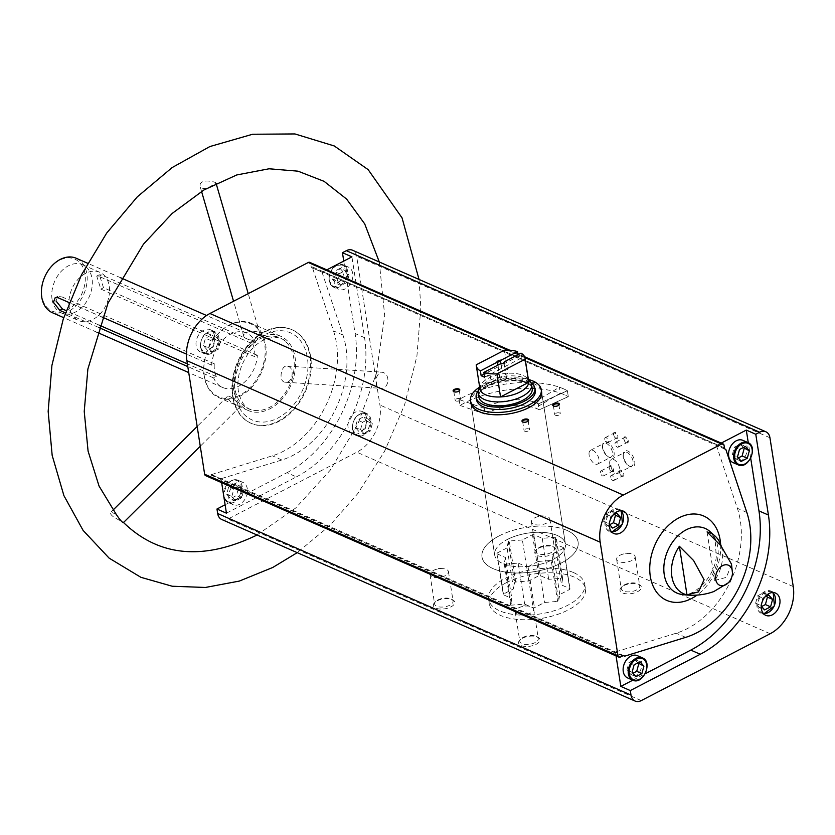 <?xml version="1.0" encoding="UTF-8"?>
<svg xmlns="http://www.w3.org/2000/svg" width="835" height="835" viewBox="0 0 835 835"><rect width="100%" height="100%" fill="white"/><g stroke="black" fill="none" stroke-linecap="round" stroke-linejoin="round"><path stroke-width="0.63" stroke-dasharray="4.17 3.13" d="M507.242 539.514A35.801 16.575 171.1 0 1 543.856 532.438A35.801 16.575 171.1 0 1 565.42 543.992A35.801 16.575 171.1 0 1 532.615 565.911A35.801 16.575 171.1 0 1 494.685 555.077A35.801 16.575 171.1 0 1 507.242 539.514M539.264 409.797A35.801 16.575 -8.9 0 0 487.421 412.939A35.801 16.575 -8.9 0 0 485.145 414.202L484.216 408.284A35.801 16.575 171.1 0 1 486.492 407.021A35.801 16.575 171.1 0 1 538.345 403.879L539.264 409.797A35.801 16.575 -8.9 0 0 537.385 408.868A35.801 16.575 -8.9 0 0 535.287 408.044L534.369 402.136A35.801 16.575 171.1 0 1 536.456 402.95A35.801 16.575 171.1 0 1 538.345 403.879L567.383 390.717L568.301 396.635L539.264 409.797L538.345 403.879L567.383 390.717L568.301 396.635L539.264 409.797M470.877 403.055L494.685 555.077L470.877 403.055A35.801 16.575 171.1 0 1 483.444 387.503A35.801 16.575 171.1 0 1 520.059 380.416A35.801 16.575 171.1 0 1 541.612 391.98L565.42 543.992A35.801 16.575 171.1 0 1 532.615 565.911A35.801 16.575 171.1 0 1 494.685 555.077A35.801 16.575 171.1 0 1 516.719 535.663A35.801 16.575 171.1 0 1 557.206 535.454A35.801 16.575 171.1 0 1 565.42 543.992L541.612 391.98M623.453 655.673L615.165 652.031A2.703 1.941 113.7 0 1 615.604 653.043L616.053 655.903M615.604 653.043L221.212 479.822A2.703 1.941 113.7 0 0 220.774 478.81L211.307 474.645A2.703 1.941 113.7 0 0 210.775 474.249A2.703 1.941 113.7 0 0 209.324 474.353L207.07 475.522A2.703 1.941 113.7 0 1 205.608 475.637M221.212 479.822L221.661 482.682M326.829 269.872L323.02 271.845A2.703 1.941 113.7 0 1 321.986 272.064L312.509 267.91A2.703 1.941 113.7 0 1 312.092 267.795A2.703 1.941 113.7 0 1 311.131 266.386L310.724 263.787A2.703 1.941 113.7 0 0 309.764 262.378M721.221 443.093L717.411 445.076L323.02 271.845M725.051 449.105L716.367 445.295A2.703 1.941 113.7 0 0 717.411 445.076M348.091 427.436A12.16 8.736 -66.3 0 1 352.015 414.891A12.16 8.736 -66.3 0 1 362.202 411.519A12.16 8.736 -66.3 0 1 365.302 426.163A12.16 8.736 -66.3 0 1 352.422 433.783A12.16 8.736 -66.3 0 1 348.091 427.436M226.431 513.181L296.415 476.879L286.948 472.714L225.116 504.789M286.948 472.714A109.688 78.772 113.7 0 0 355.094 333.499L343.759 261.094M221.766 519.506A11.481 8.246 113.7 0 0 227.955 519.057L356.848 452.194A37.147 26.678 113.7 0 0 379.925 405.038L356.618 256.22A11.481 8.246 113.7 0 0 352.527 250.229M196.141 345.606A12.16 8.736 -66.3 0 1 200.066 333.071A12.16 8.736 -66.3 0 1 210.253 329.7A12.16 8.736 -66.3 0 1 213.353 344.333A12.16 8.736 -66.3 0 1 200.473 351.963A12.16 8.736 -66.3 0 1 196.141 345.606M310.63 356.566A51.06 36.667 113.7 0 0 292.438 329.908A51.06 36.667 113.7 0 0 249.665 344.072A51.06 36.667 113.7 0 0 233.174 396.75A51.06 36.667 113.7 0 0 251.366 423.408A51.06 36.667 113.7 0 0 294.139 409.244A51.06 36.667 113.7 0 0 310.63 356.566M211.307 474.645L272.346 455.816A85.107 61.122 113.7 0 0 333.499 330.911L312.509 267.91M204.199 376.366A40.529 29.1 -66.3 0 1 217.288 334.564A40.529 29.1 -66.3 0 1 251.231 323.312A40.529 29.1 -66.3 0 1 261.574 372.128A40.529 29.1 -66.3 0 1 218.634 397.523A40.529 29.1 -66.3 0 1 204.199 376.366M233.591 389.277A40.529 29.1 -66.3 0 1 246.68 347.475A40.529 29.1 -66.3 0 1 280.623 336.223A40.529 29.1 -66.3 0 1 290.977 385.039A40.529 29.1 -66.3 0 1 248.026 410.434A40.529 29.1 -66.3 0 1 233.591 389.277M257.044 337.089L259.956 333.896C259.33 329.877 241.607 330.556 243.893 336.703C246.294 339.918 250.688 340.043 257.044 337.089M288.346 366.419C294.828 368.517 292.584 383.234 285.507 382.232C278.264 382.399 280.696 365.104 287.031 366.095L288.346 366.419M238.111 405.779L240.334 406.426C241.315 406.081 229.249 393.567 227.297 396.531C227.517 399.652 231.128 402.731 238.111 405.779M200.087 184.973C200.609 178.325 216.004 181.873 215.973 182.99L212.737 185.067C206.725 189.013 202.529 189.535 200.149 186.643L200.087 184.973M376.334 385.259C375.291 378.119 377.065 373.746 381.668 372.128L383.077 372.462C390.655 374.717 388.964 389.361 380.395 388.285L376.334 385.259M116.315 514.496L111.097 511.991C109.865 513.588 111.128 515.487 114.886 517.7L123.382 522.647M52.062 299.243A26.344 18.913 -66.3 0 1 60.569 272.064A26.344 18.913 -66.3 0 1 82.634 264.758A26.344 18.913 -66.3 0 1 89.355 296.477A26.344 18.913 -66.3 0 1 61.446 312.989A26.344 18.913 -66.3 0 1 52.062 299.243M56.018 300.976L57.855 296.268L60.444 296.227L57.792 297.604M252.702 343.884A26.344 18.913 -66.3 0 1 254.696 356.66L257.357 355.282A29.716 21.345 -66.3 0 1 222.548 387.44A29.716 21.345 -66.3 0 1 213.656 377.952L216.307 376.575A26.344 18.913 -66.3 0 1 214.303 363.799L211.652 365.177A29.716 21.345 -66.3 0 1 246.45 333.019A29.716 21.345 -66.3 0 1 255.353 342.507L252.702 343.884L107.454 280.09A26.344 18.913 113.7 0 0 99.845 272.314A26.344 18.913 113.7 0 0 69.054 300.005L60.444 296.227M254.696 356.66L109.448 292.866A26.344 18.913 -66.3 0 0 107.454 280.09L98.843 276.312L96.724 276.103L100.847 289.087L109.448 292.866A26.344 18.913 113.7 0 1 78.657 320.556L61.446 312.989M99.271 325.17L71.058 312.781A26.344 18.913 113.7 0 0 78.657 320.556M68.95 303.126A26.344 18.913 -66.3 0 0 71.058 312.781L66.153 310.63M257.357 355.282L103.498 287.71L99.344 274.736L101.494 274.934L98.843 276.312M214.303 363.799L69.054 300.005A26.344 18.913 -66.3 0 0 68.95 302.5M211.652 365.177L186.414 354.092M102.214 317.112L69.159 302.594M255.353 342.507L101.494 274.934M216.307 376.575L187.364 363.872M213.656 377.952L187.791 366.596M98.509 327.383L65.38 312.833M76.246 258.265A29.716 21.345 -66.3 0 1 83.834 294.056A29.716 21.345 -66.3 0 1 52.334 312.687M707.047 531.937L714.656 580.482A33.181 23.829 113.7 0 0 721.221 546.132M714.656 580.482L726.481 577.329L731.502 564.147M522.376 638.264A10.803 5 171.1 0 1 537.959 637.272A10.803 5 171.1 0 1 536.79 643.952A10.803 5 171.1 0 1 522.919 646.133A10.803 5 171.1 0 1 519.756 640.132A10.803 5 171.1 0 1 522.376 638.264M623.808 585.638A10.803 5 171.1 0 1 639.391 584.657A10.803 5 171.1 0 1 638.211 591.337A10.803 5 171.1 0 1 624.34 593.508A10.803 5 171.1 0 1 621.177 587.516A10.803 5 171.1 0 1 623.808 585.638M538.596 548.219A10.803 5 171.1 0 1 554.179 547.238A10.803 5 171.1 0 1 553 553.918A10.803 5 171.1 0 1 539.139 556.089A10.803 5 171.1 0 1 535.976 550.088A10.803 5 171.1 0 1 538.596 548.219M437.164 600.835A10.803 5 171.1 0 1 452.758 599.854A10.803 5 171.1 0 1 451.578 606.534A10.803 5 171.1 0 1 437.707 608.705A10.803 5 171.1 0 1 434.544 602.703A10.803 5 171.1 0 1 437.164 600.835M506.386 582.653A48.628 22.514 171.1 0 1 556.12 573.029A48.628 22.514 171.1 0 1 585.418 588.738A48.628 22.514 171.1 0 1 540.85 618.505A48.628 22.514 171.1 0 1 489.32 603.788A48.628 22.514 171.1 0 1 506.386 582.653M602.724 447.268A8.882 4.613 62.6 0 1 602.651 444.784A8.882 4.613 62.6 0 1 608.652 442.863A8.882 4.613 62.6 0 1 614.174 453.52A8.882 4.613 62.6 0 1 609.143 457.309A8.882 4.613 62.6 0 1 602.724 447.268M623.39 456.338A8.882 4.613 62.6 0 1 623.307 453.864A8.882 4.613 62.6 0 1 629.308 451.933A8.882 4.613 62.6 0 1 634.83 462.59A8.882 4.613 62.6 0 1 629.799 466.389A8.882 4.613 62.6 0 1 623.39 456.338M613.6 434.419A3.382 1.753 62.6 0 1 613.568 433.48A3.382 1.753 62.6 0 1 615.854 432.749A3.382 1.753 62.6 0 1 617.952 436.788A3.382 1.753 62.6 0 1 616.042 438.239A3.382 1.753 62.6 0 1 613.6 434.419M619.528 472.276A3.382 1.753 62.6 0 1 619.497 471.337A3.382 1.753 62.6 0 1 621.783 470.596A3.382 1.753 62.6 0 1 623.881 474.645A3.382 1.753 62.6 0 1 621.971 476.096A3.382 1.753 62.6 0 1 619.528 472.276M609.206 467.736A3.382 1.753 62.6 0 1 609.174 466.796A3.382 1.753 62.6 0 1 611.45 466.066A3.382 1.753 62.6 0 1 613.558 470.115A3.382 1.753 62.6 0 1 611.637 471.556A3.382 1.753 62.6 0 1 609.206 467.736M623.933 438.959A3.382 1.753 62.6 0 1 623.902 438.01A3.382 1.753 62.6 0 1 626.187 437.279A3.382 1.753 62.6 0 1 628.285 441.329A3.382 1.753 62.6 0 1 626.375 442.769A3.382 1.753 62.6 0 1 623.933 438.959M485.041 373.475A3.382 1.566 171.1 0 1 489.279 372.932A3.382 1.566 171.1 0 1 490.155 374.79A3.382 1.566 171.1 0 1 484.467 375.677A3.382 1.566 171.1 0 1 485.041 373.475M41.917 296.258A28.369 20.374 -66.3 0 1 70.818 257.994A28.369 20.374 -66.3 0 1 77.561 301.028A28.369 20.374 -66.3 0 1 41.917 296.258M204.272 375.907A39.85 28.62 -66.3 0 1 244.885 322.174A39.85 28.62 -66.3 0 1 254.351 382.618A39.85 28.62 -66.3 0 1 204.272 375.907M234.896 388.599A38.807 27.868 -66.3 0 1 250.364 345.544A38.807 27.868 -66.3 0 1 285.32 341.275A38.807 27.868 -66.3 0 1 289.839 384.538A38.807 27.868 -66.3 0 1 254.925 410.476A38.807 27.868 -66.3 0 1 234.896 388.599M232.568 396.489A51.06 36.667 -66.3 0 1 249.06 343.811A51.06 36.667 -66.3 0 1 291.833 329.637A51.06 36.667 -66.3 0 1 304.869 391.145A51.06 36.667 -66.3 0 1 250.761 423.147A51.06 36.667 -66.3 0 1 232.568 396.489M499.069 535.924A48.628 22.514 171.1 0 1 548.804 526.3A48.628 22.514 171.1 0 1 578.102 542.009A48.628 22.514 171.1 0 1 533.534 571.777A48.628 22.514 171.1 0 1 482.004 557.06A48.628 22.514 171.1 0 1 499.069 535.924M433.281 570.482A9.342 4.321 171.1 0 1 434.701 569.846A9.342 4.321 171.1 0 1 442.571 568.614A9.342 4.321 171.1 0 1 448.468 571.651A9.342 4.321 171.1 0 1 439.909 577.371A9.342 4.321 171.1 0 1 430.004 574.543A9.342 4.321 171.1 0 1 433.281 570.482M437.895 599.958A9.342 4.321 171.1 0 1 451.38 599.112A9.342 4.321 171.1 0 1 453.081 601.127A9.342 4.321 171.1 0 1 444.523 606.847A9.342 4.321 171.1 0 1 434.617 604.018A9.342 4.321 171.1 0 1 435.63 601.576A9.342 4.321 171.1 0 1 437.895 599.958M534.713 517.867A9.342 4.321 171.1 0 1 536.122 517.23A9.342 4.321 171.1 0 1 543.992 515.999A9.342 4.321 171.1 0 1 549.9 519.036A9.342 4.321 171.1 0 1 541.33 524.756A9.342 4.321 171.1 0 1 531.436 521.927A9.342 4.321 171.1 0 1 534.713 517.867M539.327 547.342A9.342 4.321 171.1 0 1 552.801 546.497A9.342 4.321 171.1 0 1 554.513 548.511A9.342 4.321 171.1 0 1 545.954 554.231A9.342 4.321 171.1 0 1 536.049 551.403A9.342 4.321 171.1 0 1 537.062 548.96A9.342 4.321 171.1 0 1 539.327 547.342M619.914 555.296A9.342 4.321 171.1 0 1 621.334 554.659A9.342 4.321 171.1 0 1 629.204 553.428A9.342 4.321 171.1 0 1 635.101 556.465A9.342 4.321 171.1 0 1 626.542 562.185A9.342 4.321 171.1 0 1 616.637 559.356A9.342 4.321 171.1 0 1 619.914 555.296M624.538 584.771A9.342 4.321 171.1 0 1 638.013 583.926A9.342 4.321 171.1 0 1 639.725 585.94A9.342 4.321 171.1 0 1 631.156 591.66A9.342 4.321 171.1 0 1 621.261 588.832A9.342 4.321 171.1 0 1 622.263 586.389A9.342 4.321 171.1 0 1 624.538 584.771M518.493 607.911A9.342 4.321 171.1 0 1 519.902 607.275A9.342 4.321 171.1 0 1 527.772 606.043A9.342 4.321 171.1 0 1 533.68 609.08A9.342 4.321 171.1 0 1 525.121 614.8A9.342 4.321 171.1 0 1 515.216 611.971A9.342 4.321 171.1 0 1 518.493 607.911M523.107 637.387A9.342 4.321 171.1 0 1 536.581 636.541A9.342 4.321 171.1 0 1 538.293 638.556A9.342 4.321 171.1 0 1 529.734 644.276A9.342 4.321 171.1 0 1 519.829 641.447A9.342 4.321 171.1 0 1 520.842 639.005A9.342 4.321 171.1 0 1 523.107 637.387M459.166 390.957A2.797 1.294 171.1 0 1 458.989 391.177A2.797 1.294 171.1 0 1 454.282 391.918A2.797 1.294 171.1 0 1 454.052 391.761M456.15 399.046A2.797 1.294 171.1 0 1 459.01 398.504A2.797 1.294 171.1 0 1 460.69 399.401A2.797 1.294 171.1 0 1 459.709 400.612A2.797 1.294 171.1 0 1 459.292 400.8A2.797 1.294 171.1 0 1 456.943 401.176A2.797 1.294 171.1 0 1 455.179 400.268A2.797 1.294 171.1 0 1 456.15 399.046M558.761 405.257A2.797 1.294 171.1 0 1 558.584 405.476A2.797 1.294 171.1 0 1 553.876 406.217A2.797 1.294 171.1 0 1 553.647 406.06M555.755 413.346A2.797 1.294 171.1 0 1 558.605 412.803A2.797 1.294 171.1 0 1 560.285 413.701A2.797 1.294 171.1 0 1 559.304 414.911A2.797 1.294 171.1 0 1 558.886 415.099A2.797 1.294 171.1 0 1 556.538 415.475A2.797 1.294 171.1 0 1 554.774 414.567A2.797 1.294 171.1 0 1 555.755 413.346M528.023 421.205A2.797 1.294 171.1 0 1 527.845 421.424A2.797 1.294 171.1 0 1 523.138 422.166A2.797 1.294 171.1 0 1 522.908 422.009M525.017 429.294A2.797 1.294 171.1 0 1 527.866 428.741A2.797 1.294 171.1 0 1 529.547 429.649A2.797 1.294 171.1 0 1 528.576 430.86A2.797 1.294 171.1 0 1 528.148 431.048A2.797 1.294 171.1 0 1 525.799 431.413A2.797 1.294 171.1 0 1 524.036 430.505A2.797 1.294 171.1 0 1 525.017 429.294M485.49 374.153A2.797 1.294 171.1 0 1 488.35 373.6A2.797 1.294 171.1 0 1 490.03 374.508A2.797 1.294 171.1 0 1 489.727 375.239A2.797 1.294 171.1 0 1 485.02 375.969A2.797 1.294 171.1 0 1 484.509 375.364A2.797 1.294 171.1 0 1 485.49 374.153M486.889 383.108A2.797 1.294 171.1 0 1 489.748 382.555A2.797 1.294 171.1 0 1 491.429 383.453A2.797 1.294 171.1 0 1 490.448 384.674A2.797 1.294 171.1 0 1 490.03 384.862A2.797 1.294 171.1 0 1 487.671 385.227A2.797 1.294 171.1 0 1 485.907 384.319A2.797 1.294 171.1 0 1 486.889 383.108M615.082 443.907A2.797 1.451 62.6 0 1 615.572 442.206A2.797 1.451 62.6 0 1 618.15 444.022A2.797 1.451 62.6 0 1 618.15 447.163A2.797 1.451 62.6 0 1 616.345 446.454A2.797 1.451 62.6 0 1 615.082 443.907M623.86 439.346A2.797 1.451 62.6 0 1 623.839 438.573A2.797 1.451 62.6 0 1 624.35 437.655A2.797 1.451 62.6 0 1 626.928 439.461A2.797 1.451 62.6 0 1 626.928 442.613A2.797 1.451 62.6 0 1 625.874 442.508A2.797 1.451 62.6 0 1 623.86 439.346M600.355 472.683A2.797 1.451 62.6 0 1 600.845 470.992A2.797 1.451 62.6 0 1 603.423 472.798A2.797 1.451 62.6 0 1 603.423 475.95A2.797 1.451 62.6 0 1 601.617 475.24A2.797 1.451 62.6 0 1 600.355 472.683M609.133 468.132A2.797 1.451 62.6 0 1 609.112 467.349A2.797 1.451 62.6 0 1 609.623 466.431A2.797 1.451 62.6 0 1 612.201 468.247A2.797 1.451 62.6 0 1 612.201 471.389A2.797 1.451 62.6 0 1 611.147 471.284A2.797 1.451 62.6 0 1 609.133 468.132M610.688 477.223A2.797 1.451 62.6 0 1 611.178 475.522A2.797 1.451 62.6 0 1 613.746 477.338A2.797 1.451 62.6 0 1 613.746 480.48A2.797 1.451 62.6 0 1 611.951 479.781A2.797 1.451 62.6 0 1 610.688 477.223M619.455 472.673A2.797 1.451 62.6 0 1 619.434 471.89A2.797 1.451 62.6 0 1 619.956 470.971A2.797 1.451 62.6 0 1 622.524 472.787A2.797 1.451 62.6 0 1 622.524 475.929A2.797 1.451 62.6 0 1 621.48 475.825A2.797 1.451 62.6 0 1 619.455 472.673M604.759 439.367A2.797 1.451 62.6 0 1 605.25 437.665A2.797 1.451 62.6 0 1 607.817 439.481A2.797 1.451 62.6 0 1 607.817 442.623A2.797 1.451 62.6 0 1 606.022 441.924A2.797 1.451 62.6 0 1 604.759 439.367M613.537 434.816A2.797 1.451 62.6 0 1 613.506 434.033A2.797 1.451 62.6 0 1 614.028 433.114A2.797 1.451 62.6 0 1 616.595 434.931A2.797 1.451 62.6 0 1 616.595 438.072A2.797 1.451 62.6 0 1 615.552 437.968A2.797 1.451 62.6 0 1 613.537 434.816M609.78 464.103A7.734 4.018 62.6 0 1 611.147 459.407A7.734 4.018 62.6 0 1 618.265 464.417A7.734 4.018 62.6 0 1 618.265 473.132A7.734 4.018 62.6 0 1 613.276 471.18A7.734 4.018 62.6 0 1 609.78 464.103M623.244 457.121A7.734 4.018 62.6 0 1 623.181 454.96A7.734 4.018 62.6 0 1 624.611 452.424A7.734 4.018 62.6 0 1 631.74 457.434A7.734 4.018 62.6 0 1 631.73 466.149A7.734 4.018 62.6 0 1 628.828 465.857A7.734 4.018 62.6 0 1 623.244 457.121M589.124 455.033A7.734 4.018 62.6 0 1 590.491 450.336A7.734 4.018 62.6 0 1 597.609 455.346A7.734 4.018 62.6 0 1 597.609 464.062A7.734 4.018 62.6 0 1 592.62 462.11A7.734 4.018 62.6 0 1 589.124 455.033M602.588 448.051A7.734 4.018 62.6 0 1 602.515 445.89A7.734 4.018 62.6 0 1 603.955 443.354A7.734 4.018 62.6 0 1 611.074 448.364A7.734 4.018 62.6 0 1 611.074 457.069A7.734 4.018 62.6 0 1 608.172 456.787A7.734 4.018 62.6 0 1 602.588 448.051M627.596 677.926A12.16 8.736 113.7 0 0 637.783 674.555A12.16 8.736 113.7 0 0 641.708 662.009A12.16 8.736 113.7 0 0 637.376 655.663M733.015 462.59A12.16 8.736 113.7 0 0 743.202 459.208A12.16 8.736 113.7 0 0 747.127 446.673A12.16 8.736 113.7 0 0 742.795 440.316M632.784 680.201L645.173 673.772M750.707 458.206L748.285 442.748M716.367 445.295L737.357 508.296A85.107 61.122 113.7 0 1 676.204 633.201L615.165 652.031M247.317 488.788A12.16 8.736 113.7 0 0 242.985 482.442A12.16 8.736 113.7 0 0 232.798 485.813A12.16 8.736 113.7 0 0 228.873 498.349A12.16 8.736 113.7 0 0 233.205 504.705A12.16 8.736 113.7 0 0 243.392 501.324A12.16 8.736 113.7 0 0 247.317 488.788M352.735 273.442A12.16 8.736 113.7 0 0 348.404 267.096A12.16 8.736 113.7 0 0 338.217 270.467A12.16 8.736 113.7 0 0 334.292 283.013A12.16 8.736 113.7 0 0 338.624 289.359A12.16 8.736 113.7 0 0 348.811 285.988A12.16 8.736 113.7 0 0 352.735 273.442M321.986 272.064L342.966 335.065A85.107 61.122 113.7 0 1 281.823 459.981L220.774 478.81M296.415 476.879A109.688 78.772 113.7 0 0 364.561 337.664L351.911 256.856M340.033 268.359L334.125 271.427L332.09 278.88L335.973 283.253L341.891 280.184L343.916 272.742L340.033 268.359L345.199 270.623L349.082 275.007L343.916 272.742M757.032 607.055A12.16 8.736 -66.3 0 1 760.956 594.51A12.16 8.736 -66.3 0 1 771.143 591.138A12.16 8.736 -66.3 0 1 774.243 605.782A12.16 8.736 -66.3 0 1 761.363 613.401A12.16 8.736 -66.3 0 1 757.032 607.055M764.87 597.004L762.793 598.079L760.769 605.521L761.301 606.126M365.156 428.772L359.238 431.841L355.355 427.457L357.39 420.015L363.308 416.947L367.191 421.32L365.156 428.772L370.322 431.037L364.404 434.106L359.238 431.841M352.485 429.367A12.16 8.736 -66.3 0 1 356.409 416.822A12.16 8.736 -66.3 0 1 366.596 413.45A12.16 8.736 -66.3 0 1 369.696 428.094A12.16 8.736 -66.3 0 1 356.816 435.713A12.16 8.736 -66.3 0 1 352.485 429.367M234.614 483.705L228.707 486.774L226.671 494.216L230.554 498.599L236.472 495.531L238.507 488.078L234.614 483.705L239.781 485.97L243.663 490.354L238.507 488.078M605.072 525.225A12.16 8.736 -66.3 0 1 609.007 512.68A12.16 8.736 -66.3 0 1 619.184 509.308A12.16 8.736 -66.3 0 1 622.294 523.952A12.16 8.736 -66.3 0 1 609.404 531.571A12.16 8.736 -66.3 0 1 605.072 525.225M612.921 515.174L610.844 516.249L608.809 523.702L609.341 524.296M213.207 346.942L207.289 350.011L203.406 345.638L205.431 338.185L211.349 335.117L215.232 339.501L213.207 346.942L218.373 349.218L212.455 352.286L207.289 350.011M200.525 347.537A12.16 8.736 -66.3 0 1 204.46 334.992A12.16 8.736 -66.3 0 1 214.637 331.62A12.16 8.736 -66.3 0 1 217.747 346.264A12.16 8.736 -66.3 0 1 204.857 353.883A12.16 8.736 -66.3 0 1 200.525 347.537M743.286 447.539L740.28 444.157L734.362 447.226L732.337 454.668L736.22 459.052L738.38 457.935M736.22 459.052L741.386 461.327M740.28 444.157L745.446 446.422M734.362 447.226L739.528 449.491M732.337 454.668L737.493 456.943M766.551 596.127L763.545 592.735L757.627 595.804L755.602 603.256L759.485 607.64L761.645 606.523M759.485 607.64L764.651 609.905M763.545 592.735L768.711 595.011M757.627 595.804L762.793 598.079M755.602 603.256L760.769 605.521M614.602 514.297L611.596 510.916L605.678 513.984L603.653 521.426L607.536 525.81L609.696 524.693M607.536 525.81L612.692 528.075M611.596 510.916L616.762 513.181M605.678 513.984L610.844 516.249M603.653 521.426L608.809 523.702M637.867 662.886L634.861 659.493L628.943 662.562L626.918 670.014L630.801 674.398L632.961 673.271M630.801 674.398L635.967 676.663M634.861 659.493L640.028 661.769M628.943 662.562L634.109 664.837M626.918 670.014L632.085 672.279M349.082 275.007L347.057 282.46L341.139 285.528L335.973 283.253M347.057 282.46L341.891 280.184M341.139 285.528L337.257 281.144L332.09 278.88M337.257 281.144L339.281 273.692L334.125 271.427M339.281 273.692L345.199 270.623M364.404 434.106L360.522 429.733L355.355 427.457M360.522 429.733L362.557 422.28L357.39 420.015M362.557 422.28L368.465 419.212L363.308 416.947M368.465 419.212L372.347 423.595L367.191 421.32M372.347 423.595L370.322 431.037M212.455 352.286L208.573 347.903L203.406 345.638M208.573 347.903L210.597 340.45L205.431 338.185M210.597 340.45L216.515 337.382L211.349 335.117M216.515 337.382L220.398 341.765L215.232 339.501M220.398 341.765L218.373 349.218M243.663 490.354L241.639 497.796L235.72 500.864L230.554 498.599M241.639 497.796L236.472 495.531M235.72 500.864L231.838 496.491L226.671 494.216M231.838 496.491L233.873 489.039L228.707 486.774M233.873 489.039L239.781 485.97M484.216 408.284L459.125 399.537A71.601 33.15 171.1 0 1 567.383 390.717A71.601 33.15 171.1 0 0 559.429 387.231L560.348 393.149L535.287 408.044M459.125 399.537L460.054 405.445A71.601 33.15 171.1 0 1 568.301 396.635A71.601 33.15 171.1 0 0 560.348 393.149M460.054 405.445L485.145 414.202M479.666 387.096A35.801 16.575 171.1 0 1 528.378 379.466M562.654 578.634L561.517 584.959L569.981 588.675A33.713 15.604 -8.9 0 1 569.867 589.322L559.794 594.551L558.657 600.876A33.713 15.604 -8.9 0 1 557.613 601.409L544.514 602.473L534.442 607.703A33.713 15.604 -8.9 0 1 533.095 607.807L524.63 604.091L511.531 605.156A33.713 15.604 -8.9 0 1 510.665 604.78L511.803 598.455L503.338 594.739A33.713 15.604 -8.9 0 1 503.453 594.092L513.525 588.863L514.663 582.548A33.713 15.604 -8.9 0 1 515.696 582.005L528.805 580.941L538.878 575.712A33.713 15.604 -8.9 0 1 540.224 575.607L548.678 579.323L561.788 578.258A33.713 15.604 -8.9 0 1 562.654 578.634L556.235 537.646A33.713 15.604 -8.9 0 0 555.369 537.26L561.788 578.258M573.541 572.57A48.628 22.514 171.1 0 1 584.709 584.187A48.628 22.514 171.1 0 1 540.141 613.955A48.628 22.514 171.1 0 1 488.611 599.227A48.628 22.514 171.1 0 1 518.545 572.862A48.628 22.514 171.1 0 1 573.541 572.57M476.274 364.801L479.885 387.868A24.653 11.408 171.1 0 1 480.459 385.53A24.653 11.408 171.1 0 1 508.066 373.255A24.653 11.408 171.1 0 1 523.002 375.395A24.653 11.408 171.1 0 1 527.146 378.224A24.653 11.408 171.1 0 1 528.659 381.282M479.948 388.912A24.653 11.408 171.1 0 1 479.885 387.868L508.066 373.255L504.455 350.189M518.034 354.677L518.295 356.368L501.177 365.239L500.969 363.883M520.998 353.142L521.739 357.871A24.653 11.408 -8.9 0 0 518.295 356.368M503.933 362.755A3.319 1.534 171.1 0 1 503.714 363.027A3.319 1.534 171.1 0 1 501.052 364.185L500.123 363.976M505.801 377.284A3.319 1.534 171.1 0 1 506.563 378.078A3.319 1.534 171.1 0 1 504.904 379.748A3.319 1.534 171.1 0 1 502.106 380.186A3.319 1.534 171.1 0 1 500.77 379.894A3.319 1.534 171.1 0 1 500.008 379.1A3.319 1.534 171.1 0 1 502.044 377.305A3.319 1.534 171.1 0 1 505.801 377.284M503.975 362.661L504.622 366.753A3.319 1.534 -8.9 0 0 504.716 366.252A3.319 1.534 -8.9 0 0 503.954 365.459A3.319 1.534 -8.9 0 0 501.177 365.239M501.052 364.185L501.689 368.277A3.319 1.534 -8.9 0 1 498.151 367.275L500.008 379.1M497.984 365.083L498.245 366.763A3.319 1.534 -8.9 0 0 498.151 367.275M478.768 389.361A27.023 12.504 171.1 0 1 498.516 377.399A27.023 12.504 171.1 0 1 525.392 378.255A27.023 12.504 171.1 0 1 529.922 381.344M478.82 396.969A27.023 12.504 171.1 0 1 495.447 382.315A27.023 12.504 171.1 0 1 525.998 382.159A27.023 12.504 171.1 0 1 532.198 388.609M478.278 390.843A29.716 13.757 171.1 0 1 528.054 381.094A29.716 13.757 171.1 0 1 530.841 382.607M476.514 399.746A29.716 13.757 171.1 0 1 494.811 383.641A29.716 13.757 171.1 0 1 528.419 383.463A29.716 13.757 171.1 0 1 535.245 390.55M566.944 530.402A48.628 22.514 171.1 0 1 578.102 542.009A48.628 22.514 171.1 0 1 533.534 571.777A48.628 22.514 171.1 0 1 482.004 557.06A48.628 22.514 171.1 0 1 511.938 530.695A48.628 22.514 171.1 0 1 566.944 530.402M484.571 377.159L501.689 368.277M498.245 366.763L484.091 374.111M504.622 366.753L521.739 357.871M555.369 537.26L542.259 538.335L533.805 534.619A33.713 15.604 -8.9 0 0 532.459 534.724L522.386 539.953L528.805 580.941M522.386 539.953L509.277 541.017L515.696 582.005M509.277 541.017A33.713 15.604 -8.9 0 0 508.244 541.55L514.663 582.548M508.244 541.55L507.106 547.875L513.525 588.863M507.106 547.875L497.034 553.104L503.453 594.092M497.034 553.104A33.713 15.604 -8.9 0 0 496.919 553.751L503.338 594.739M496.919 553.751L505.384 557.467L511.803 598.455M505.384 557.467L504.246 563.792L510.665 604.78M504.246 563.792A33.713 15.604 -8.9 0 0 505.112 564.168L511.531 605.156M505.112 564.168L518.211 563.103L524.63 604.091M518.211 563.103L526.676 566.819L533.095 607.807M526.676 566.819A33.713 15.604 -8.9 0 0 528.023 566.715L534.442 607.703M528.023 566.715L538.095 561.485L544.514 602.473M538.095 561.485L551.194 560.421L557.613 601.409M551.194 560.421A33.713 15.604 -8.9 0 0 552.238 559.878L558.657 600.876M552.238 559.878L553.375 553.563L559.794 594.551M553.375 553.563L563.448 548.334L569.867 589.322M563.448 548.334A33.713 15.604 -8.9 0 0 563.562 547.687L569.981 588.675M563.562 547.687L555.098 543.971L561.517 584.959M555.098 543.971L556.235 537.646M542.259 538.335L548.678 579.323M533.805 534.619L540.224 575.607M532.459 534.724L538.878 575.712M534.369 402.136L559.429 387.231M622.649 655.903L209.324 474.353M724.456 447.925L311.131 266.386M720.626 544.399A46.05 33.066 -66.3 0 1 697.068 595.094M103.498 287.71L100.847 289.087M709.145 530.82A35.268 25.332 -66.3 0 1 714.186 570.921A35.268 25.332 -66.3 0 1 681.245 594.343C690.66 598.392 714.144 579.782 716.294 556.872L715.157 539.995L711.848 533.575L709.145 530.82M620.395 657.072L207.07 475.522M641.28 700.596L227.955 519.057M770.173 633.734L356.848 452.194M793.25 586.587L379.925 405.038M769.943 437.759L356.618 256.22M724.049 445.326L310.724 263.787M524.923 357.63L518.117 354.635M518.024 354.593L507.868 350.136M235.199 395.122A47.605 34.183 -66.3 0 1 283.691 330.931A47.605 34.183 -66.3 0 1 295.005 403.128A47.605 34.183 -66.3 0 1 235.199 395.122M746.824 512.45L737.357 508.296M685.681 637.366L676.204 633.201M364.561 337.664L355.094 333.499M342.966 335.065L333.499 330.911M281.823 459.981L272.346 455.816M747.868 442.55A12.16 8.736 -66.3 0 1 750.978 457.194A12.16 8.736 -66.3 0 1 738.088 464.813M329.209 280.779A12.16 8.736 -66.3 0 1 333.144 268.244A12.16 8.736 -66.3 0 1 343.321 264.862A12.16 8.736 -66.3 0 1 346.431 279.506A12.16 8.736 -66.3 0 1 333.551 287.125A12.16 8.736 -66.3 0 1 329.209 280.779M329.293 280.33A11.481 8.246 -66.3 0 1 340.993 264.841A11.481 8.246 -66.3 0 1 343.728 282.261A11.481 8.246 -66.3 0 1 329.293 280.33M763.221 613.339A11.481 8.246 -66.3 0 1 757.971 606.972A11.481 8.246 -66.3 0 1 762.23 594.541A11.481 8.246 -66.3 0 1 772.354 592.547M352.568 428.908A11.481 8.246 -66.3 0 1 364.258 413.429A11.481 8.246 -66.3 0 1 366.993 430.839A11.481 8.246 -66.3 0 1 352.568 428.908M642.459 657.897A12.16 8.736 -66.3 0 1 645.559 672.54A12.16 8.736 -66.3 0 1 632.679 680.16M223.801 496.126A12.16 8.736 -66.3 0 1 227.725 483.58A12.16 8.736 -66.3 0 1 237.912 480.208A12.16 8.736 -66.3 0 1 241.012 494.852A12.16 8.736 -66.3 0 1 228.132 502.472A12.16 8.736 -66.3 0 1 223.801 496.126M223.874 495.666A11.481 8.246 -66.3 0 1 235.574 480.188A11.481 8.246 -66.3 0 1 238.309 497.597A11.481 8.246 -66.3 0 1 223.874 495.666M611.272 531.519A11.481 8.246 -66.3 0 1 606.022 525.152A11.481 8.246 -66.3 0 1 610.281 512.721A11.481 8.246 -66.3 0 1 620.405 510.717M200.609 347.078A11.481 8.246 -66.3 0 1 212.309 331.599A11.481 8.246 -66.3 0 1 215.033 349.02A11.481 8.246 -66.3 0 1 200.609 347.078M624.1 655.788L210.775 474.249M725.417 449.345L312.092 267.795M280.623 336.223L251.231 323.312M248.026 410.434L218.634 397.523M379.299 261.981L384.695 315.766L376.261 373.861L357.745 424.378L330.222 470.199L295.747 507.972L257.023 534.995M419.034 279.433L420.83 307.75L416.905 356.19L404.61 404.777L384.559 451.328L357.662 493.725L329.167 526.144L297.218 552.655M99.845 272.314L82.634 264.758M57.855 296.258L55.225 297.625M99.344 274.736L96.714 276.093M246.45 333.019L206.579 315.505M120.804 277.836L87.623 263.255M222.548 387.44L188.731 372.587M96.902 332.257L63.721 317.676M524.589 356.733L518.9 354.228M517.898 353.789L509.767 350.22M285.32 341.275C283.242 338.874 279.433 337.507 273.89 337.183L264.81 339.396C258.182 342.381 252.274 347.694 247.076 355.334C239.645 367.212 236.733 379.173 238.351 391.208C242.954 410.215 251.022 409.39 254.925 410.476M292.438 329.908L291.833 329.637M251.366 423.408L250.761 423.147M488.611 599.227L489.32 603.788M584.709 584.187L585.418 588.738M442.571 568.614L438.5 568.374L434.701 569.846M430.004 574.543L434.617 604.018M448.468 571.651L453.081 601.127M435.63 601.576L434.544 602.703M451.38 599.112L452.758 599.854M543.992 515.999L539.921 515.759L536.122 517.23M531.436 521.927L536.049 551.403M549.9 519.036L554.513 548.511M537.062 548.96L535.976 550.088M552.801 546.497L554.179 547.238M629.204 553.428L625.133 553.188L621.334 554.659M616.637 559.356L621.261 588.832M635.101 556.465L639.725 585.94M622.263 586.389L621.177 587.516M638.013 583.926L639.391 584.657M527.772 606.043L523.712 605.803L519.902 607.275M515.216 611.971L519.829 641.447M533.68 609.08L538.293 638.556M520.842 639.005L519.756 640.132M536.581 636.541L537.959 637.272M454.282 391.918L453.729 391.625M453.77 391.312L455.179 400.268M459.292 390.446L460.69 399.401M456.943 401.176L459.292 400.8M553.876 406.217L553.334 405.925M553.365 405.612L554.774 414.567M558.886 404.745L560.285 413.701M556.538 415.475L558.886 415.099M523.138 422.166L522.595 421.863M522.637 421.56L524.036 430.505M528.148 420.694L529.547 429.649M525.799 431.413L528.148 431.048M485.02 375.969L484.467 375.677M484.509 375.364L485.907 384.319M490.03 374.508L491.429 383.453M487.671 385.227L490.03 384.862M618.15 447.163L626.928 442.613M615.572 442.206L624.35 437.655M623.839 438.573L623.902 438.01M603.423 475.95L612.201 471.389M600.845 470.992L609.623 466.431M609.112 467.349L609.174 466.796M613.746 480.48L622.524 475.929M611.178 475.522L619.956 470.971M619.434 471.89L619.497 471.337M607.817 442.623L616.595 438.072M605.25 437.665L614.028 433.114M613.506 434.033L613.568 433.48M618.265 473.132L631.73 466.149M611.147 459.407L624.611 452.424M628.828 465.857L629.799 466.389M623.181 454.96L623.307 453.864M597.609 464.062L611.074 457.069M590.491 450.336L603.955 443.354M608.172 456.787L609.143 457.309M602.515 445.89L602.651 444.784M259.956 333.896L248.225 293.649M243.893 336.703L233.56 301.258M201.548 191.413L200.149 186.643M285.507 382.242L380.395 388.285M287.031 366.095L381.668 372.128M227.297 396.531L197.175 426.466M112.965 510.143L111.097 511.991M240.334 406.426L200.264 446.245M348.404 267.096L343.321 264.862L336.421 265.405C334.918 266.156 329.084 269.256 329.063 280.623L333.551 287.125L338.624 289.359M775.527 593.069L771.143 591.138L773.179 592.526M765.747 615.332L761.363 613.401L763.764 613.955M362.202 411.519L366.596 413.45L359.687 413.993C358.184 414.745 352.349 417.834 352.328 429.2L356.816 435.713L352.422 433.783M242.985 482.442L237.912 480.208L234.343 479.687L231.003 480.751L226.765 484.467L223.498 494.445M233.205 504.705L228.132 502.472L223.957 497.389M623.578 511.239L619.184 509.308L621.23 510.707M613.798 533.502L609.404 531.571L611.815 532.135M210.253 329.7L214.637 331.62L207.738 332.163C206.235 332.914 200.4 336.014 200.379 347.381L204.857 353.883L200.473 351.963M503.714 363.027L504.256 362.463M504.716 366.252L506.563 378.078M480.459 385.53L479.687 387.263M527.146 378.224L528.409 379.643M502.106 380.186L504.904 379.748"/><path stroke-width="1.25" d="M528.378 379.466A35.801 16.575 171.1 0 1 533.033 381.063A35.801 16.575 171.1 0 1 541.247 389.611L541.612 391.98A35.801 16.575 171.1 0 1 508.818 413.889A35.801 16.575 171.1 0 1 470.877 403.055L470.512 400.696A35.801 16.575 171.1 0 1 479.666 387.096M623.453 655.673L624.632 656.195A2.703 1.941 113.7 0 0 624.1 655.788A2.703 1.941 113.7 0 0 622.649 655.903L620.395 657.072A2.703 1.941 113.7 0 1 618.933 657.176L205.608 475.637A2.703 1.941 113.7 0 1 204.648 474.228L186.863 360.657A37.147 26.678 113.7 0 1 209.94 313.501L308.303 262.482A2.703 1.941 113.7 0 1 309.764 262.378L509.767 350.22M225.116 504.789L216.964 509.016L226.431 513.181L221.661 482.682M216.964 509.016L217.674 513.515A11.481 8.246 113.7 0 0 221.766 519.506L635.091 701.056A11.481 8.246 113.7 0 0 641.28 700.596L770.173 633.734A37.147 26.678 113.7 0 0 793.25 586.587L769.943 437.759A11.481 8.246 113.7 0 0 765.852 431.768A11.481 8.246 113.7 0 0 759.662 432.227L755.769 434.242L746.302 430.088L721.221 443.093M616.053 655.903L620.822 686.401L630.289 690.566L630.999 695.054A11.481 8.246 113.7 0 0 635.091 701.056M326.829 269.872L351.911 256.856L342.444 252.702L343.759 261.094M765.852 431.768L352.527 250.229A11.481 8.246 113.7 0 0 346.337 250.677L342.444 252.702M618.933 657.176A2.703 1.941 113.7 0 1 617.973 655.767L600.188 542.197A37.147 26.678 113.7 0 1 623.275 495.051L721.628 444.022A2.703 1.941 113.7 0 1 723.089 443.917A2.703 1.941 113.7 0 1 724.049 445.326L724.456 447.925A2.703 1.941 113.7 0 0 725.417 449.345A2.703 1.941 113.7 0 0 725.845 449.449L725.051 449.105M761.416 608.976A12.16 8.736 -66.3 0 1 765.351 596.441A12.16 8.736 -66.3 0 1 775.527 593.069A12.16 8.736 -66.3 0 1 778.637 607.703A12.16 8.736 -66.3 0 1 765.747 615.332A12.16 8.736 -66.3 0 1 761.416 608.976M630.289 690.566L700.273 654.264A109.688 78.772 113.7 0 0 768.419 515.038L758.952 510.884L750.707 458.206M755.769 434.242L768.419 515.038M609.466 527.156A12.16 8.736 -66.3 0 1 613.391 514.611A12.16 8.736 -66.3 0 1 623.578 511.239A12.16 8.736 -66.3 0 1 626.678 525.883A12.16 8.736 -66.3 0 1 613.798 533.502A12.16 8.736 -66.3 0 1 609.466 527.156M624.632 656.195L685.681 637.366A85.107 61.122 113.7 0 0 746.824 512.45L725.845 449.449M200.264 446.245L123.382 522.647C122.192 522.428 119.833 519.714 116.315 514.496L99.052 486.064L88.082 451.13L84.231 411.425L87.873 369.039L108.007 303.115L143.484 244.123L172.208 213.416L203.886 190.004L236.754 174.953L269.047 168.785L298.022 171.175L324.105 181.362L346.598 199.064L364.707 223.884L379.299 261.981M66.153 310.63L62.448 309.002L56.018 300.976M69.159 302.594L57.792 297.604L55.225 297.625L53.461 302.301L59.796 310.38L65.38 312.833M186.414 354.092L102.214 317.112M187.364 363.872L99.271 325.17M187.791 366.596L98.509 327.383M63.721 317.676L52.334 312.687A29.716 21.345 -66.3 0 1 41.75 297.166A29.716 21.345 -66.3 0 1 51.352 266.511A29.716 21.345 -66.3 0 1 76.246 258.265L87.623 263.255M715.752 579.553A10.938 7.859 -66.3 0 1 722.546 565.671A10.938 7.859 -66.3 0 1 732.472 573.175A10.938 7.859 -66.3 0 1 728.214 582.861A10.938 7.859 -66.3 0 1 715.752 579.553M679.387 546.288L693.603 560.535L704.082 579.73L698.498 591.89L686.986 594.833A33.181 23.829 113.7 0 1 671.851 576.432A33.181 23.829 113.7 0 1 679.387 546.288L686.986 594.833M721.221 546.132A33.181 23.829 113.7 0 0 715.877 536.842A33.181 23.829 113.7 0 0 707.047 531.937L720.845 545.662L731.502 564.147L732.472 573.175M523.159 419.671A3.382 1.566 171.1 0 1 527.396 419.128A3.382 1.566 171.1 0 1 528.284 420.976A3.382 1.566 171.1 0 1 522.595 421.863A3.382 1.566 171.1 0 1 523.159 419.671M553.897 403.722A3.382 1.566 171.1 0 1 558.135 403.18A3.382 1.566 171.1 0 1 559.022 405.027A3.382 1.566 171.1 0 1 553.334 405.925A3.382 1.566 171.1 0 1 553.897 403.722M454.303 389.423A3.382 1.566 171.1 0 1 458.54 388.88A3.382 1.566 171.1 0 1 459.427 390.728A3.382 1.566 171.1 0 1 453.729 391.625A3.382 1.566 171.1 0 1 454.303 389.423M454.052 391.761A2.797 1.294 171.1 0 1 453.77 391.312A2.797 1.294 171.1 0 1 454.751 390.102A2.797 1.294 171.1 0 1 457.611 389.548A2.797 1.294 171.1 0 1 459.292 390.446A2.797 1.294 171.1 0 1 459.166 390.957M553.647 406.06A2.797 1.294 171.1 0 1 553.365 405.612A2.797 1.294 171.1 0 1 554.346 404.401A2.797 1.294 171.1 0 1 557.206 403.848A2.797 1.294 171.1 0 1 558.886 404.745A2.797 1.294 171.1 0 1 558.761 405.257M522.908 422.009A2.797 1.294 171.1 0 1 522.637 421.56A2.797 1.294 171.1 0 1 523.608 420.349A2.797 1.294 171.1 0 1 526.467 419.796A2.797 1.294 171.1 0 1 528.148 420.694A2.797 1.294 171.1 0 1 528.023 421.205M68.95 303.126A26.344 18.913 -66.3 0 1 68.95 302.5M642.459 657.897L637.376 655.663A12.16 8.736 113.7 0 0 627.189 659.034A12.16 8.736 113.7 0 0 623.265 671.58A12.16 8.736 113.7 0 0 627.596 677.926L632.679 680.16A12.16 8.736 -66.3 0 1 628.348 673.814A12.16 8.736 -66.3 0 1 632.272 661.268A12.16 8.736 -66.3 0 1 642.459 657.897C653.283 661.946 642.992 685.389 632.679 680.16M747.868 442.55L742.795 440.316A12.16 8.736 113.7 0 0 732.608 443.698A12.16 8.736 113.7 0 0 728.684 456.234A12.16 8.736 113.7 0 0 733.015 462.59L738.088 464.813A12.16 8.736 -66.3 0 1 733.756 458.467A12.16 8.736 -66.3 0 1 737.691 445.921A12.16 8.736 -66.3 0 1 747.868 442.55C758.702 446.61 748.41 470.042 738.088 464.813M620.822 686.401L632.784 680.201M645.173 673.772L690.806 650.1A109.688 78.772 113.7 0 0 758.952 510.884M748.285 442.748L746.302 430.088M749.329 450.806L745.446 446.422L739.528 449.491L737.493 456.943L741.386 461.327L747.294 458.258L749.329 450.806L743.286 447.539M761.301 606.126L764.651 609.905L770.569 606.836L772.594 599.384L768.711 595.011L764.87 597.004M643.91 666.142L640.028 661.769L634.109 664.837L632.085 672.279L635.967 676.663L641.875 673.595L643.91 666.142L637.867 662.886M609.341 524.296L612.692 528.075L618.61 525.006L620.645 517.564L616.762 513.181L612.921 515.174M738.38 457.935L742.127 455.983L747.294 458.258M742.127 455.983L744.162 448.531M761.645 606.523L765.403 604.571L770.569 606.836M765.403 604.571L767.428 597.119L772.594 599.384M767.428 597.119L766.551 596.127M609.696 524.693L613.443 522.741L618.61 525.006M613.443 522.741L615.478 515.289L620.645 517.564M615.478 515.289L614.602 514.297M632.961 673.271L636.719 671.33L641.875 673.595M636.719 671.33L638.744 663.877M541.247 389.611A35.801 16.575 171.1 0 1 508.442 411.53A35.801 16.575 171.1 0 1 470.512 400.696M517.554 351.629L501.261 360.083A4.05 1.879 171.1 0 0 496.679 362.463L480.386 370.917A24.653 11.408 171.1 0 1 476.336 365.845A24.653 11.408 171.1 0 1 476.274 364.801L504.455 350.189A24.653 11.408 171.1 0 1 517.554 351.629L518.034 354.677M483.83 372.431L500.123 363.976A4.05 1.879 171.1 0 0 504.256 362.463A4.05 1.879 171.1 0 0 504.705 361.597L520.998 353.142A24.653 11.408 171.1 0 1 525.048 358.215A24.653 11.408 171.1 0 1 525.111 359.259L496.929 373.871A24.653 11.408 171.1 0 1 483.83 372.431L484.571 377.159A24.653 11.408 -8.9 0 1 481.127 375.646L480.386 370.917M496.929 373.871L500.541 396.938A24.653 11.408 171.1 0 1 479.948 388.912L476.336 365.845M525.111 359.259L528.722 382.326A24.653 11.408 171.1 0 1 500.541 396.938L528.722 382.326A24.653 11.408 171.1 0 0 528.659 381.282L525.048 358.215M496.679 362.463L497.608 362.672A3.319 1.534 171.1 0 1 500.541 361.158L501.261 360.083M504.705 361.597L503.975 362.661A3.319 1.534 171.1 0 1 503.933 362.755M497.608 362.672L497.984 365.083M500.541 361.158L500.969 363.883M528.409 379.643L529.922 381.344A27.023 12.504 171.1 0 1 531.592 384.705A27.023 12.504 171.1 0 1 506.835 401.238A27.023 12.504 171.1 0 1 478.204 393.066A27.023 12.504 171.1 0 1 478.768 389.361L479.687 387.263M531.592 384.705L532.198 388.609A27.023 12.504 171.1 0 1 507.44 405.142A27.023 12.504 171.1 0 1 478.82 396.969L478.204 393.066M530.841 382.607A29.716 13.757 171.1 0 1 534.87 388.192A29.716 13.757 171.1 0 1 507.638 406.384A29.716 13.757 171.1 0 1 476.148 397.387A29.716 13.757 171.1 0 1 478.278 390.843M534.87 388.192L535.245 390.55A29.716 13.757 171.1 0 1 508.004 408.743A29.716 13.757 171.1 0 1 476.514 399.746L476.148 397.387M484.091 374.111L481.127 375.646M630.999 695.054L217.674 513.515M759.662 432.227L346.337 250.677M697.068 595.094A46.05 33.066 -66.3 0 1 650.298 576.317A46.05 33.066 -66.3 0 1 680.755 516.98A46.05 33.066 -66.3 0 1 720.626 544.399M62.448 309.002L59.796 310.38M728.214 582.861L713.852 591.535C703.707 595.24 692.841 596.169 681.245 594.343L681.245 594.343A35.268 25.332 -66.3 0 1 664.242 574.616A35.268 25.332 -66.3 0 1 677.738 536.018A35.268 25.332 -66.3 0 1 709.145 530.82L715.877 536.842M617.973 655.767L204.648 474.228M600.188 542.197L186.863 360.657M721.628 444.022L524.923 357.63M507.868 350.136L308.303 262.482M623.275 495.051L209.94 313.501M700.273 654.264L690.806 650.1M734.706 458.394A11.481 8.246 -66.3 0 1 746.406 442.905A11.481 8.246 -66.3 0 1 749.131 460.325A11.481 8.246 -66.3 0 1 734.706 458.394M772.354 592.547A11.481 8.246 -66.3 0 1 774.233 605.772A11.481 8.246 -66.3 0 1 763.221 613.339M629.287 673.73A11.481 8.246 -66.3 0 1 640.988 658.251A11.481 8.246 -66.3 0 1 643.712 675.661A11.481 8.246 -66.3 0 1 629.287 673.73M620.405 510.717A11.481 8.246 -66.3 0 1 622.273 523.942A11.481 8.246 -66.3 0 1 611.272 531.519M123.131 522.157C158.379 556.496 202.717 560.932 256.147 535.454L257.023 534.995M297.218 552.655L272.753 567.476L239.311 581.087L205.42 587.464L172.198 586.233L140.885 577.309L109.124 558.135L83.114 530.423L63.909 495.635L52.167 455.367L48.159 411.394L51.916 365.406L63.209 319.231L81.548 274.746L106.671 233.09L137.284 196.851L172.125 167.574L209.846 146.563L252.629 134.247L294.932 133.944L334.282 145.968L368.162 169.641L402.052 217.872L419.034 279.433M206.579 315.505L120.804 277.836M188.731 372.587L96.902 332.257M723.089 443.917L524.589 356.733M518.9 354.228L517.898 353.789M248.225 293.649L216.088 183.376M233.56 301.258L201.548 191.413M197.175 426.466L112.965 510.143M773.179 592.526L774.421 605.855L763.764 613.955M223.498 494.445L223.957 497.389M621.23 510.707L622.461 524.025L611.815 532.135"/></g></svg>
